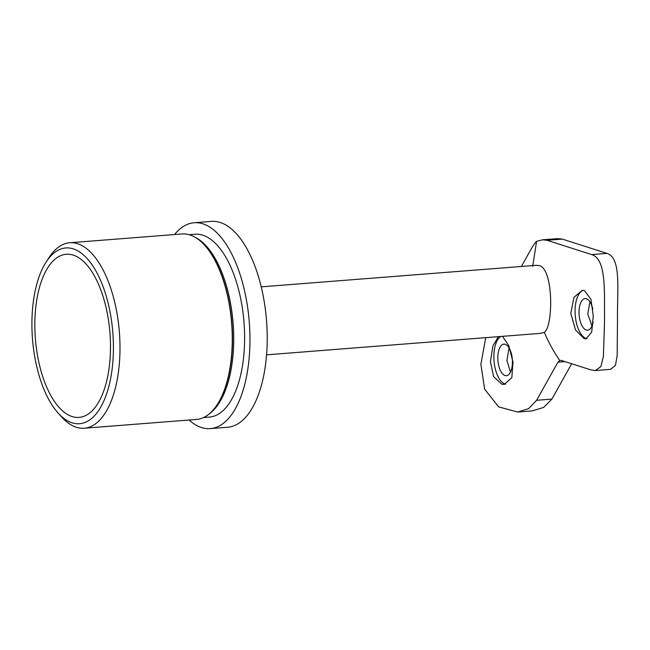 <?xml version="1.0" encoding="UTF-8"?>
<svg xmlns="http://www.w3.org/2000/svg" width="650" height="650" viewBox="0 0 650 650"><rect width="100%" height="100%" fill="white"/><g stroke="black" fill="none" stroke-linecap="round" stroke-linejoin="round"><path stroke-width="0.97" d="M502.491 336.342L508.771 345.556L513.004 362.091L511.834 377.618L504.238 384.418L501.759 384.199L493.61 376.651L490.425 361.611L492.911 345.93L498.387 336.668M500.752 336.481A24.351 11.131 -94.5 0 0 494.073 361.327A24.351 11.131 -94.5 0 0 504.952 383.947A24.351 11.131 -94.5 0 0 505.733 384.142M584.431 290.558L582.286 290.306L573.95 297.326L570.806 313.373L575.518 329.964L584.098 338.601L586.089 338.861L591.703 332.061L593.255 316.127L590.939 299.333L584.431 290.558M583.391 290.331A24.351 11.131 -94.5 0 0 575.161 314.186A24.351 11.131 -94.5 0 0 586.162 338.439A24.351 11.131 -94.5 0 0 587.096 338.658M73.231 255.109A81.819 37.399 -94.5 0 0 66.276 254.264A81.819 37.399 -94.5 0 0 34.954 331.216A81.819 37.399 -94.5 0 0 72.101 416.544A81.819 37.399 -94.5 0 0 79.056 417.398A81.819 37.399 -94.5 0 0 110.378 340.438A81.819 37.399 -94.5 0 0 73.231 255.109M189.069 420.014A103.244 47.19 -94.5 0 0 201.508 427.538A103.244 47.19 -94.5 0 0 210.283 428.61L227.557 427.253A103.244 47.19 -94.5 0 0 267.085 330.143A103.244 47.19 -94.5 0 0 220.204 222.463A103.244 47.19 -94.5 0 0 211.429 221.39L194.155 222.747A103.244 47.19 -94.5 0 0 174.533 234.544M210.283 428.61A103.244 47.19 -94.5 0 0 249.811 331.5A103.244 47.19 -94.5 0 0 202.93 223.819A103.244 47.19 -94.5 0 0 194.155 222.747M203.531 417.56L209.381 417.097A91.707 41.917 -94.5 0 0 244.489 330.85A91.707 41.917 -94.5 0 0 202.849 235.203A91.707 41.917 -94.5 0 0 195.057 234.252L189.199 234.715M57.931 412.831L61.433 416.747A93.015 42.518 -94.5 0 0 76.343 427.253A93.015 42.518 -94.5 0 0 84.256 428.228L196.528 419.429A93.015 42.518 -94.5 0 0 217.279 404.536A93.015 42.518 -94.5 0 0 204.815 245.432A93.015 42.518 -94.5 0 0 189.906 234.926A93.015 42.518 -94.5 0 0 182 233.959L69.721 242.759A93.015 42.518 -94.5 0 0 48.969 257.644L46.117 262.056A88.148 40.292 -94.5 0 0 57.931 412.831A88.148 40.292 -94.5 0 0 72.061 422.793A88.148 40.292 -94.5 0 0 113.417 348.871A88.148 40.292 -94.5 0 0 73.271 248.869A88.148 40.292 -94.5 0 0 46.117 262.056M84.256 428.228A93.015 42.518 -94.5 0 0 119.86 340.73A93.015 42.518 -94.5 0 0 77.626 243.726A93.015 42.518 -94.5 0 0 69.721 242.759M261.235 286.853L536.38 265.298L539.435 265.639C553.548 269.076 553.418 326.308 544.351 332.329C548.543 342.331 553.686 351.731 559.788 360.531L561.137 360.376L590.858 369.891L595.327 370.541L600.892 366.6L603.403 356.517L604.524 321.961C604.346 290.599 606.401 258.952 591.663 254.581L606.946 253.386C621.571 257.961 617.11 289.315 617.476 320.946L617.175 355.517L615.452 365.471L610.504 369.346L595.327 370.541M266.565 354.827L540.418 333.369L544.351 332.329M591.988 325.975L587.762 314.064L589.916 301.811M593.158 321.994A15.828 7.231 85.5 0 1 587.567 330.2A15.828 7.231 85.5 0 1 586.219 330.029A15.828 7.231 85.5 0 1 579.036 313.527A15.828 7.231 85.5 0 1 585.089 298.634A15.828 7.231 85.5 0 1 586.438 298.805A15.828 7.231 85.5 0 1 592.824 309.091M509.056 347.864L506.911 360.466L510.477 372.133M505.009 375.546A15.828 7.231 85.5 0 1 497.827 359.036A15.828 7.231 85.5 0 1 503.888 344.151A15.828 7.231 85.5 0 1 505.229 344.313A15.828 7.231 85.5 0 1 512.419 360.823A15.828 7.231 85.5 0 1 506.358 375.708A15.828 7.231 85.5 0 1 505.009 375.546M562.307 239.094L547.024 240.289L542.466 239.818L557.668 238.631L562.307 239.094L606.946 253.386M571.667 363.748L551.891 399.1L543.644 407.444L532.147 410.906L517.741 412.035L528.621 408.623L536.608 400.294L551.891 399.1M542.466 239.818L536.583 241.337C535.015 242.767 533.154 245.408 531.009 249.267L521.381 266.476M485.753 337.659L480.878 364.276L484.648 389.147L498.68 406.908L517.741 412.035M565.012 361.619L557.936 362.172L536.608 400.294M557.936 362.172L559.788 360.531L561.137 360.376M536.583 241.337L532.716 266.321M547.024 240.289L591.663 254.581M209.438 413.725A91.707 41.917 -94.5 0 0 233.114 323.253A91.707 41.917 -94.5 0 0 195.634 237.583M217.279 404.536L217.628 403.991A92.414 42.242 -94.5 0 0 205.246 245.919L204.815 245.432"/></g></svg>
